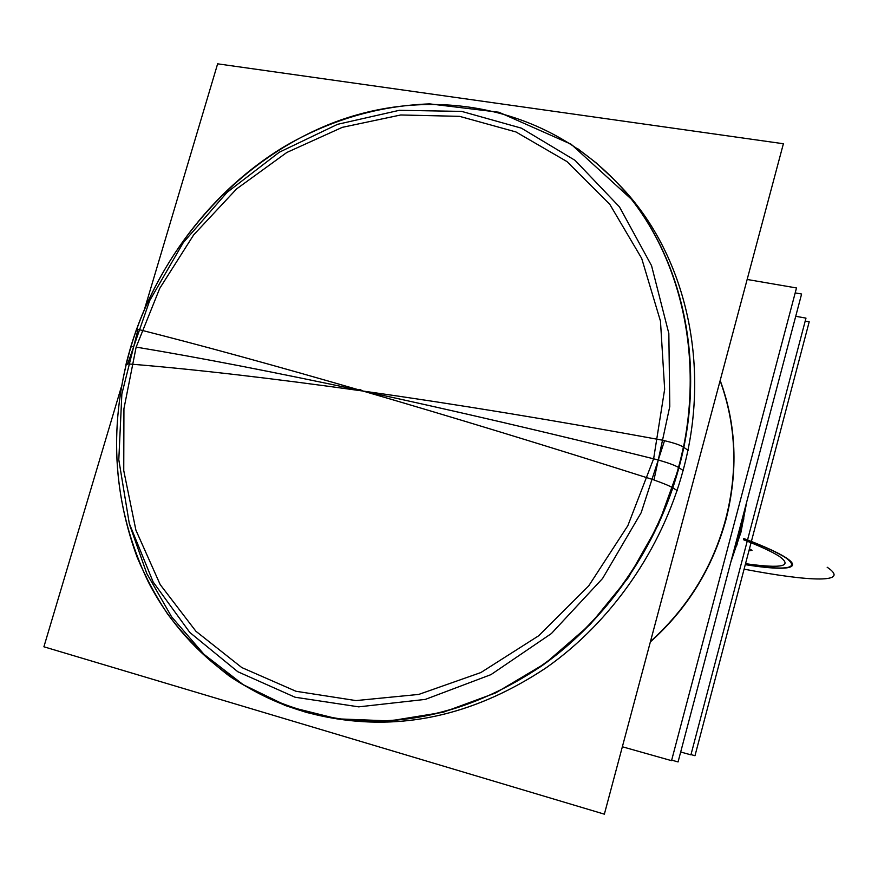 <?xml version="1.0" encoding="UTF-8"?>
<svg xmlns="http://www.w3.org/2000/svg" width="878" height="878" viewBox="0 0 878 878"><rect width="100%" height="100%" fill="white"/><g stroke="black" fill="none" stroke-linecap="round" stroke-linejoin="round"><path stroke-width="1.32" d="M362.866 391.028C451.687 416.852 548.728 446.485 653.967 479.926L669.793 406.437L668.838 333.486L651.542 265.65L619.473 206.901L575.068 160.356L521.367 128.144L461.674 111.396L399.336 110.31L337.558 124.325L279.281 152.234L227.117 192.348L183.293 242.613L149.666 300.649L127.727 363.865C192.71 369.1 271.093 378.155 362.866 391.028C274.518 372.151 198.944 357.511 136.145 347.106L159.741 288.357L193.676 234.876L236.599 188.913L286.799 152.487L342.277 127.354L400.719 114.974L459.545 116.346L515.935 131.941L566.979 161.574L609.782 204.311L641.675 258.362L660.465 321.118L664.657 389.228L653.627 458.799C548.783 432.711 451.863 410.114 362.866 391.028C274.737 365.467 199.789 344.9 138.022 329.349L121.855 394.024L118.804 459.721L129.275 523.431L153.178 582.037L189.813 632.456L237.795 671.725L295.041 697.22L358.729 706.856L425.347 699.393L490.956 674.633L551.384 633.554L602.604 578.448L641.17 512.697L664.558 440.569C555.906 420.606 455.342 404.089 362.866 391.028C451.863 410.114 548.783 432.711 653.627 458.799L627.836 525.692L588.721 585.867L538.697 635.76L480.87 672.548L418.762 694.421L355.985 700.589L295.996 691.271L241.801 667.565L195.915 631.26L160.191 584.594L135.903 530.158L123.754 470.619L123.93 408.72L136.145 347.106C198.944 357.511 274.518 372.151 362.866 391.028C453.696 410.509 552.69 433.622 659.861 460.357C552.69 433.622 453.696 410.509 362.866 391.028C274.518 372.151 198.944 357.511 136.145 347.106L123.93 408.72L123.754 470.619L135.903 530.158L160.191 584.594L195.915 631.26L241.801 667.565L295.996 691.271L355.985 700.589L418.762 694.421L480.87 672.548L538.697 635.76L588.721 585.867L627.836 525.692L653.627 458.799L664.657 389.228L660.465 321.118L641.675 258.362L609.782 204.311L566.979 161.574L515.935 131.941L459.545 116.346L400.719 114.974L342.277 127.354L286.799 152.487L236.599 188.913L193.676 234.876L159.741 288.357L136.145 347.106L159.741 288.357L193.676 234.876L236.599 188.913L286.799 152.487L342.277 127.354L400.719 114.974L459.545 116.346L515.935 131.941L566.979 161.574L609.782 204.311L641.675 258.362L660.465 321.118L664.657 389.228L653.627 458.799C548.783 432.711 451.863 410.114 362.866 391.028C451.863 410.114 548.783 432.711 653.627 458.799C548.783 432.711 451.863 410.114 362.866 391.028C274.518 372.151 198.944 357.511 136.145 347.106L123.93 408.72L123.754 470.619L135.903 530.158L160.191 584.594L195.915 631.26L241.801 667.565L295.996 691.271L355.985 700.589L418.762 694.421L480.87 672.548L538.697 635.76L588.721 585.867L627.836 525.692L653.627 458.799L627.836 525.692L588.721 585.867L538.697 635.76L480.87 672.548L418.762 694.421L355.985 700.589L295.996 691.271L241.801 667.565L195.915 631.26L160.191 584.594L135.903 530.158L123.754 470.619L123.93 408.72L136.145 347.106L159.741 288.357L193.676 234.876L236.599 188.913L286.799 152.487L342.277 127.354L400.719 114.974L459.545 116.346L515.935 131.941L566.979 161.574L609.782 204.311L641.675 258.362L660.465 321.118L664.657 389.228L653.627 458.799L664.657 389.228L660.465 321.118L641.675 258.362L609.782 204.311L566.979 161.574L515.935 131.941L459.545 116.346L400.719 114.974L342.277 127.354L286.799 152.487L236.599 188.913L193.676 234.876L159.741 288.357L136.145 347.106C198.944 357.511 274.518 372.151 362.866 391.028M137.967 329.491L136.408 329.59C109.783 407.447 110.024 483.339 137.155 557.267C145.594 577.175 155.724 596.063 167.544 613.941C185.148 637.263 205.77 657.995 229.432 676.148C266.583 700.907 309.682 716.338 355.919 720.827M664.525 440.701C674.491 443.039 681.01 445.322 684.083 447.528M333.596 718.281L330.369 717.721C250.658 703.618 184.237 651.849 148.338 582.026C113.075 508.077 107.193 429.759 130.69 347.073L132.358 346.689M659.828 460.456C668.795 463.057 675.039 465.395 678.573 467.458C675.039 465.395 668.795 463.057 659.828 460.456C669.684 463.332 676.159 465.812 679.265 467.919C676.159 465.812 669.684 463.332 659.828 460.456C668.795 463.057 675.039 465.395 678.573 467.458C675.039 465.395 668.795 463.057 659.828 460.456C668.795 463.057 675.039 465.395 678.573 467.458M618.419 184.095C684.588 250.834 712.354 363.536 683.084 470.476L678.935 467.689L658.313 524.726L628.319 577.691L590.126 624.499L545.293 663.373L495.631 692.951L443.127 712.277L389.777 720.915L337.525 718.852L288.149 706.527L243.217 684.686L204.036 654.373L171.627 616.85L146.758 573.466L129.922 525.702L146.758 573.466L171.627 616.85L204.036 654.373L243.217 684.686L288.149 706.527L337.525 718.852L389.777 720.915L443.127 712.277L495.631 692.951L545.293 663.373L590.126 624.499L628.319 577.691L658.313 524.726L678.935 467.689C657.49 546.983 607.071 619.616 542.055 665.689C473.385 711.718 402.903 729.08 330.622 717.765C402.903 729.08 473.385 711.718 542.055 665.689C607.071 619.616 657.49 546.983 678.935 467.689C708.436 360.035 680.538 246.652 614.029 179.584C680.538 246.652 708.436 360.035 678.935 467.689L683.084 470.476C661.803 549.255 611.714 621.383 547.082 667.137C478.828 712.859 408.742 730.09 336.823 718.83M653.945 479.992C663.647 483.394 670.079 486.094 673.217 488.091M127.672 364.107L125.905 364.809C148.053 274.847 206.692 193.5 284.593 146.417C330.194 119.946 378.55 105.766 429.649 103.878L498.956 112.252L571.15 144.244L630.865 198.724M577.45 148.492L596.206 162.891L613.656 179.2C684.62 250.428 711.004 374.544 672.515 487.641L677.432 490.747M284.209 705.166L306.718 712.508L330.084 717.677C401.948 729.827 482.955 709.578 549.891 659.543C616.554 609.167 666.106 530.521 683.402 447.034L688.22 450.447M121.241 387.275L43.9 646.79L604.36 814.169L783.395 143.74L217.634 63.831L144.848 308.079M683.084 470.476C661.639 549.847 610.956 622.447 545.644 668.147C476.644 713.792 406.02 730.507 333.783 718.292C406.02 730.507 476.644 713.792 545.644 668.147C610.956 622.447 661.639 549.847 683.084 470.476C712.706 362.329 683.907 248.397 616.257 181.9C683.907 248.397 712.706 362.329 683.084 470.476C712.706 362.329 683.907 248.397 616.257 181.9C683.907 248.397 712.706 362.329 683.084 470.476C661.639 549.847 610.956 622.447 545.644 668.147C476.644 713.792 406.02 730.507 333.783 718.292C406.02 730.507 476.644 713.792 545.644 668.147C610.956 622.447 661.639 549.847 683.084 470.476L678.935 467.689M747.156 279.467L796.5 287.962L671.538 760.655L622.359 746.772M726.007 519.458C738.321 470.817 736.379 424.48 720.179 380.459C736.379 424.48 738.321 470.817 726.007 519.458C738.321 470.817 736.379 424.48 720.179 380.459C736.379 424.48 738.321 470.817 726.007 519.458C712.684 567.945 687.463 608.761 650.357 641.917C687.463 608.761 712.684 567.945 726.007 519.458C712.684 567.945 687.463 608.761 650.357 641.917C687.463 608.761 712.684 567.945 726.007 519.458M720.114 380.701C737.805 429.474 738.288 480.398 721.573 533.462M795.194 292.912L801.603 294.02L678.068 761.939L671.681 760.139M729.124 504.982C717.545 559.132 691.337 604.635 650.466 641.5M805.203 321.096L809.198 321.809L694.981 755.717L690.997 754.597M731.308 560.296L743.853 518.821M730.858 562.008L740.977 532.178L730.858 562.008L740.977 532.178L730.858 562.008L740.977 532.178L746.827 501.492M680.691 751.996L690.92 754.86L805.982 318.121L795.72 316.289M736.905 545.128L746.421 503.028M136.145 347.106L123.93 408.72L123.754 470.619L135.903 530.158L160.191 584.594L195.915 631.26L241.801 667.565L295.996 691.271L355.985 700.589L418.762 694.421L480.87 672.548L538.697 635.76L588.721 585.867L627.836 525.692L653.627 458.799M359.793 389.415L363.503 391.368L359.793 389.415M678.573 467.447L683.435 470.707L678.573 467.447M744.094 569.153C810.789 581.949 850.958 583.201 827.164 567.232C850.958 583.201 810.789 581.949 744.094 569.153M745.301 564.554C787.325 570.909 800.725 568.593 785.503 557.607C777.765 552.679 763.849 546.357 743.754 538.631C763.849 546.357 777.765 552.679 785.503 557.607C800.725 568.593 787.325 570.909 745.301 564.554M745.268 564.653C804.16 574.058 812.907 564.806 743.787 538.521C812.907 564.806 804.16 574.058 745.268 564.653C804.16 574.058 812.907 564.806 743.787 538.521C812.907 564.806 804.16 574.058 745.268 564.653M778.874 556.07C772.003 551.746 760.205 546.281 743.457 539.696C760.205 546.281 772.003 551.746 778.874 556.07C772.003 551.746 760.205 546.281 743.457 539.696C760.205 546.281 772.003 551.746 778.874 556.07C793.394 566.299 782.276 568.834 745.532 563.676C782.276 568.834 793.394 566.299 778.874 556.07C793.394 566.299 782.276 568.834 745.532 563.676C782.276 568.834 793.394 566.299 778.874 556.07M749.494 548.805L752.018 550.352L748.923 550.802L752.018 550.352L749.494 548.805M130.69 347.073C161.245 245.796 238.629 158.951 334.364 122.316C429.946 86.121 540.782 105.009 613.843 179.386L616.136 181.757M613.656 179.2L618.792 184.479M330.084 717.677L337.35 718.928"/></g></svg>
